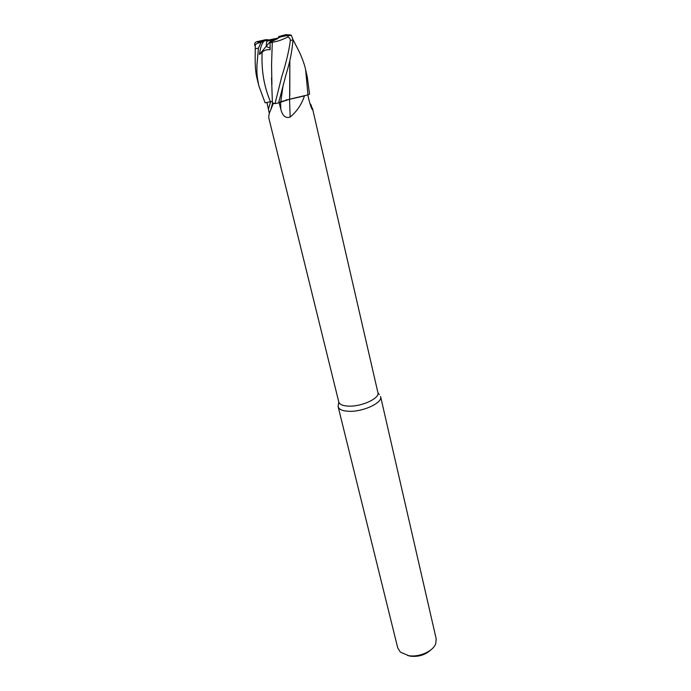 <?xml version="1.0" encoding="UTF-8"?>
<svg xmlns="http://www.w3.org/2000/svg" width="691" height="691" viewBox="0 0 691 691"><rect width="100%" height="100%" fill="white"/><g stroke="black" fill="none" stroke-linecap="round" stroke-linejoin="round"><path stroke-width="1.04" d="M272.349 103.019L274.992 103.581L273.239 103.615L270.717 109.947C269.067 113.384 268.454 116.166 268.885 118.282L338.78 402.007C339.601 404.555 342.986 405.937 348.946 406.135C361.963 406.628 379.929 398.189 377.925 392.687L379.281 394.561M289.779 95.729L289.849 60.523L289.633 99.202L278.603 102.916L281.824 101.301M285.789 100.074L287.18 99.729M295.178 43.844L299.376 52.024C302.727 59.495 304.8 65.386 305.612 69.696L307.979 94.866L289.633 99.202L304.429 95.894C301.717 104.298 296.966 111.346 290.168 117.055C285.633 118.558 282.524 115.967 280.831 109.282L279.104 102.657M309.913 103.546L310.907 104.617L312.686 109.8C311.883 109.446 310.743 106.552 309.274 101.128L307.797 94.917M338.417 404.295L338.149 406.749C339.039 409.547 342.719 411.059 349.18 411.292C363.328 411.888 382.823 402.663 380.62 396.634L380.577 396.444M338.149 406.749L397.74 647.925L400.322 652.088L408.597 655.647C419.1 657.538 433.179 651.268 435.753 643.649L436.176 638.769L380.62 396.634M279.345 37.495L274.983 38.851M262.131 52.188C261.258 70.223 264.04 86.738 270.492 101.724L265.111 102.812L258.935 86.125C256.344 74.049 257.017 71.294 256.922 65.377L258.425 48.171L261.068 42.367L263.565 41.253L262.615 43.248C261.293 44.975 260.231 48.724 259.445 54.477L262.131 52.188C264.454 50.115 267.115 49.32 270.138 49.804L270.077 42.807L271.39 40.104L277.246 38.886L270.449 42.047M261.068 42.367L257.51 43.231L259.566 42.203L266.916 40.208L266.156 46.401L270.121 48.154L266.156 46.401L266.752 41.33L271.649 39.802M407.604 655.465L410.566 656.2C418.556 657.011 425.293 654.93 430.778 649.946M269.335 113.514L266.942 102.458M270.077 42.807L272.289 42.237C276.97 41.65 282.092 39.923 287.663 37.072C289.486 37.616 290.367 38.782 290.324 40.562C288.588 54.356 283.958 69.748 281.66 76.986L275.044 103.572L272.418 102.89L273.239 103.615M270.509 101.758L272.418 101.43M272.332 103.14L273.411 103.59M280.779 101.802L289.555 99.305L290.168 117.055M289.555 99.305L304.429 95.894M289.253 99.366L304.558 95.85M311.46 107.926L312.652 109.169M274.742 38.705L266.881 40.458M278.032 38.402L274.318 39.128L278.292 38.23M259.445 54.477L271.39 40.113M271.71 39.698L266.83 40.812M266.847 40.665L271.753 39.646M338.115 406.558L338.78 402.007M282.222 36.424L281.168 36.079L285.746 34.654L278.654 36.58L279.302 37.504M268.989 39.905L265.905 39.646L263.677 40.285L263.988 40.838M255.281 45.338L255.212 54.278C254.97 65.377 255.635 73.669 257.216 79.154L258.926 86.064M255.273 46.556C254.081 44.146 254.564 42.54 256.707 41.728L258.615 41.339L258.564 42.652M272.289 42.237L271.554 65.066L271.917 84.19M271.641 79.335L271.831 82.566M283.172 84.976L280.779 101.758L278.603 102.916L285.97 74.801C290.704 59.176 291.818 51.868 293.053 39.767L291.334 35.276L289.287 34.956L279.872 37.089L287.344 35.535L288.277 35.897L287.663 37.072M278.603 102.916L275.044 103.572M290.548 34.956L285.746 34.654M307.979 94.866L309.577 94.106L307.236 76.787L305.612 69.696M257.51 43.231L255.35 44.595M270.457 42.039L279.872 37.089M265.905 39.646L256.707 41.728M281.168 36.079L278.663 36.571M263.565 41.253L266.916 40.208M258.615 41.339L263.677 40.285M270.587 101.75L268.497 108.988M280.581 101.905L280.831 109.282M257.648 41.538L258.287 42.79M262.761 41.486L262.615 43.248M288.311 35.25L288.32 35.889M255.584 48.698L258.425 48.171M259.566 42.203L262.122 41.685M290.324 40.562L293.053 39.767M287.344 35.535L289.287 34.956M312.522 108.522L377.925 392.687M272.487 103.46L270.717 109.947M312.03 109.118L312.686 109.8M271.537 77.781L272.418 103.339M255.29 44.716L255.212 54.278M299.367 52.024L293.062 39.715M291.334 35.276L288.277 35.897"/></g></svg>
